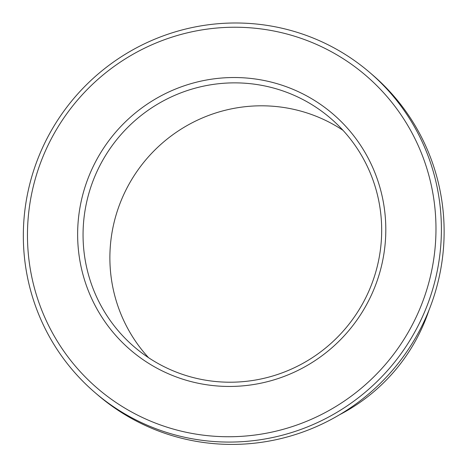 <?xml version="1.0" encoding="UTF-8"?>
<svg xmlns="http://www.w3.org/2000/svg" width="467" height="467" viewBox="0 0 467 467"><rect width="100%" height="100%" fill="white"/><g stroke="black" fill="none" stroke-linecap="round" stroke-linejoin="round"><path stroke-width="0.7" d="M267.93 86.64A150.654 148.319 130.5 0 1 330.286 118.04A150.654 148.319 130.5 0 1 345.09 328.937A150.654 148.319 130.5 0 1 134.449 347.034A150.654 148.319 130.5 0 1 99.78 165.762A150.654 148.319 130.5 0 1 267.93 86.64M268.426 81.421A155.476 153.071 130.5 0 1 342.976 337.127A155.476 153.071 130.5 0 1 83.768 277.416A155.476 153.071 130.5 0 1 268.426 81.421M148.553 357.687A150.654 148.319 130.5 0 1 130.935 180.84A150.654 148.319 130.5 0 1 294.759 109.582A150.654 148.319 130.5 0 1 343 130.328M280.381 32.398A206.099 202.906 130.5 0 1 379.198 371.358A206.099 202.906 130.5 0 1 35.591 292.208A206.099 202.906 130.5 0 1 280.381 32.398M429.021 310.088A180.787 177.985 130.5 0 1 339.486 414.784M369.455 72.245L372.181 74.58A210.921 207.652 130.5 0 1 392.905 369.835A210.921 207.652 130.5 0 1 98.012 395.164L95.28 392.829A210.921 207.652 130.5 0 1 46.747 139.049A210.921 207.652 130.5 0 1 282.161 28.277A210.921 207.652 130.5 0 1 369.455 72.245A210.921 207.652 130.5 0 1 390.173 367.5A210.921 207.652 130.5 0 1 95.28 392.829"/></g></svg>

